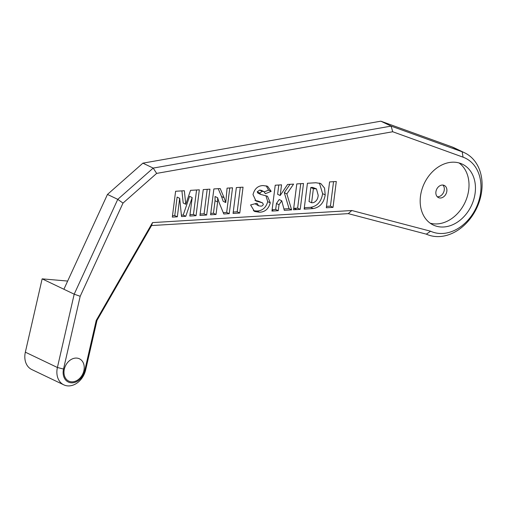 <?xml version="1.0" encoding="UTF-8"?>
<svg xmlns="http://www.w3.org/2000/svg" width="507" height="507" viewBox="0 0 507 507"><rect width="100%" height="100%" fill="white"/><g stroke="black" fill="none" stroke-linecap="round" stroke-linejoin="round"><path stroke-width="0.76" d="M436.052 191.063A6.743 5.209 115.6 0 0 438.466 197.61A6.743 5.209 115.6 0 0 446.705 191.982A6.743 5.209 115.6 0 0 444.284 185.442A6.743 5.209 115.6 0 0 436.052 191.063M442.89 185.055A6.743 5.209 -64.4 0 1 444.126 190.752A6.743 5.209 -64.4 0 1 437.294 196.76M64.338 369.109A12.364 9.551 115.6 0 0 68.768 381.112A12.364 9.551 115.6 0 0 83.864 370.801A12.364 9.551 115.6 0 0 79.434 358.804A12.364 9.551 115.6 0 0 64.338 369.109M421.184 192.292A33.716 26.053 115.6 0 0 433.27 225.019A33.716 26.053 115.6 0 0 474.444 196.906A33.716 26.053 115.6 0 0 462.359 164.179A33.716 26.053 115.6 0 0 421.184 192.292M430.19 223.194A33.716 26.053 115.6 0 0 468.005 193.826A33.716 26.053 115.6 0 0 459 162.931M84.675 370.871L96.222 320.449L152.525 222.598L351.845 210.513L430.601 231.217A40.465 31.269 115.6 0 0 476.738 206.52A40.465 31.269 115.6 0 0 463.049 157.17L392.716 131.75L156.65 173.4L123.005 203.098L80.188 296.291L63.527 369.039A13.391 10.343 115.6 0 0 71.157 382.798A13.391 10.343 115.6 0 0 84.675 370.871L85.651 369.945A17.884 13.822 -64.4 0 1 63.812 384.857A17.884 13.822 -64.4 0 1 57.405 367.499L74.193 294.18L117.763 199.352L107.465 194.435L63.895 289.256L74.193 294.18L80.188 296.291M315.861 182.754L320.766 183.521L324.556 188.078L325.202 194.897C323.903 202.819 319.911 207.376 313.231 208.567L304.143 209.118L307.426 183.261L315.861 182.754M293.515 209.765L296.791 183.908L303.49 183.502L300.214 209.359L293.515 209.765M293.585 184.111L286.867 193.889L291.626 209.879L284.288 210.323L281.753 200.778L279.021 204.727L278.261 210.69L271.948 211.07L275.231 185.22L281.543 184.833L280.187 195.518L287.57 184.472L293.585 184.111M224.088 197.717L225.754 202.54L227.079 188.141L232.529 187.805L229.253 213.662L223.796 213.992L219.265 202.939L217.63 197.73L217.617 201.944L216.033 214.461L210.595 214.791L213.872 188.934L220.203 188.56L224.088 197.717L221.508 196.488L223.181 201.311L225.754 202.54M336.293 181.512L333.017 207.369L326.318 207.775L329.594 181.918L336.293 181.512M233.068 213.428L236.351 187.571L243.049 187.172L239.767 213.022L233.068 213.428M209.942 189.174L206.66 215.031L199.961 215.437L203.244 189.58L209.942 189.174M270.294 202.851C268.545 208.96 264.927 212.084 259.445 212.224L254.533 211.463L250.597 204.942L256.979 203.237L258.589 205.81L260.617 206.121C261.878 206.248 262.784 205.665 263.342 204.378L262.512 202.863L256.003 201.006L252.999 194.612C254.558 188.712 257.943 185.695 263.158 185.562L267.595 186.272L271.169 191.367L265.37 193.693L263.906 191.589L262.189 191.31L259.793 193.053L260.459 194.333L267.493 196.272L270.294 202.851L267.721 201.621C265.972 207.724 262.353 210.855 256.872 210.994L253.342 210.728M185.771 204.27L190.537 190.353L199.327 189.821L196.051 215.671L189.827 216.052L192.172 197.565L185.784 216.299L181.531 216.552L179.687 198.319L177.342 216.806L172.323 217.11L175.606 191.259L184.352 190.733L185.771 204.27L183.198 203.034L181.918 190.879M123.005 203.098L117.763 199.352L153.19 168.083L391.125 126.104L380.827 121.179L142.892 163.159L107.465 194.435M380.827 121.179L451.87 146.859A44.958 34.742 115.6 0 1 454.335 147.886L464.627 152.81A44.958 34.742 -64.4 0 1 476.732 208.035A44.958 34.742 -64.4 0 1 426.343 234.158L348.246 213.631L151.555 225.558L97.008 320.361L85.651 369.945M63.812 384.857L31.764 369.533A17.884 13.822 -64.4 0 1 25.35 352.175L42.144 278.856L63.895 289.256M42.144 278.856L67.659 281.062M392.716 131.75L391.125 126.104L462.169 151.783A44.958 34.742 -64.4 0 1 464.627 152.81M156.65 173.4L153.19 168.083L142.892 163.159M426.343 234.158L430.601 231.217M348.246 213.631L351.845 210.513M151.555 225.558L152.525 222.598M96.222 320.449L97.008 320.361M319.397 183.033L322.629 193.668C321.33 201.59 317.338 206.146 310.652 207.338L313.231 208.567M304.32 207.724L310.652 207.338M318.193 195.303L316.45 188.851L313.377 188.731L311.596 202.768L313.339 202.661C316.292 201.52 317.908 199.067 318.193 195.303M316.45 188.851L312.546 187.394L310.804 187.495L313.377 188.731M310.804 187.495L309.023 201.532L311.596 202.768M300.74 183.673L297.634 208.13L300.214 209.359M293.692 208.364L297.634 208.13M290.017 184.32L284.288 192.654L286.867 193.889M284.288 192.654L289.053 208.65L291.626 209.879M283.926 208.96L289.053 208.65M279.021 204.727L276.448 203.497L279.18 199.549L281.753 200.778M276.448 203.497L275.688 209.461L278.261 210.69M272.126 209.676L275.688 209.461M278.793 185.004L277.614 194.289L280.187 195.518M229.779 187.977L226.673 212.433L229.253 213.662M226.673 212.433L223.245 212.636M216.033 214.461L213.453 213.232L215.044 200.715L215.05 196.501L217.63 197.73M213.453 213.232L210.773 213.396M218.2 188.68L221.508 196.488M333.543 181.683L330.437 206.14L333.017 207.369M330.437 206.14L326.495 206.381M240.299 187.337L237.194 211.793L239.767 213.022M237.194 211.793L233.245 212.034M207.192 189.345L204.087 213.802L206.66 215.031M204.087 213.802L200.138 214.036M255.027 203.757L258.589 205.81M262.512 202.863L258.367 201.184L260.94 202.42M258.367 201.184L254.907 200.36M266.175 185.771L268.596 190.138L271.169 191.367M268.596 190.138L264.331 191.849M263.906 191.589L261.333 190.353L259.616 190.081L262.189 191.31M259.616 190.081L257.22 191.823L257.886 193.104L260.459 194.333M265.928 195.708L267.721 201.621M196.577 189.992L193.471 214.442L196.051 215.671M193.471 214.442L190.005 214.651M185.784 216.299L183.211 215.063L189.599 196.336L192.172 197.565M183.211 215.063L181.392 215.177M177.342 216.806L174.769 215.576L177.114 197.084L179.687 198.319M174.769 215.576L172.5 215.716M25.35 352.175L57.405 367.499L63.527 369.039M463.049 157.17L462.169 151.783L451.87 146.859M322.629 193.668L325.202 194.897M304.225 208.485L305.391 209.042M312.546 187.394L315.12 188.623M294.098 208.345L296.671 209.575M272.05 210.285L273.495 210.982M215.044 200.715L217.617 201.944M210.633 214.467L211.229 214.753M256.872 210.994L259.445 212.224M257.22 191.823L259.793 193.053"/></g></svg>
